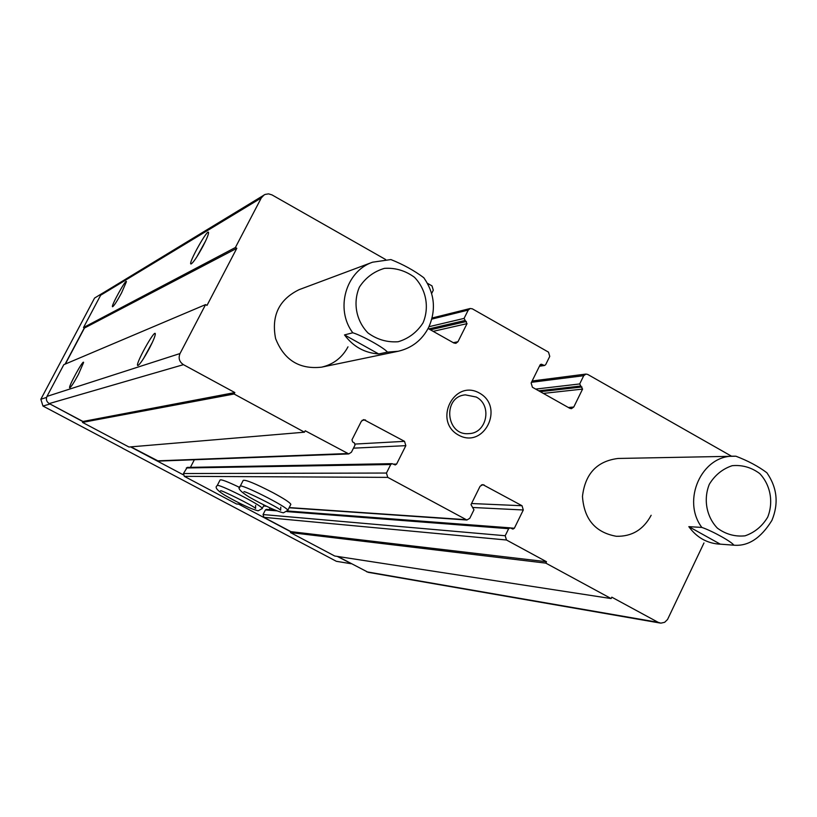 <?xml version="1.0" encoding="UTF-8"?>
<svg xmlns="http://www.w3.org/2000/svg" width="817" height="817" viewBox="0 0 817 817"><rect width="100%" height="100%" fill="white"/><g stroke="black" fill="none" stroke-linecap="round" stroke-linejoin="round"><path stroke-width="1.23" d="M703.968 542.968L667.55 619.48L664.681 622.299L660.892 623.146L658.175 622.34L611.8 597.176L611.126 598.565L334.715 556.009L290.443 532.561L290.913 531.642L263.901 517.335L263.054 514.547L265.392 509.941L266.373 509.389L274.829 510.022M660.248 623.065L368.171 572.319L337.799 556.489M611.126 598.565L545.817 563.127L290.443 532.561M545.817 563.127L546.502 561.728L290.913 531.642M546.502 561.728L506.479 540.006L505.202 535.738L508.654 528.701L510.094 527.843L512.913 529.089L514.353 528.242L523.299 509.982L472.982 507.5M269.263 509.604L270.11 507.949M304.486 432.193L234.101 394.008L82.497 422.399L128.974 447.022L304.486 432.193L305.211 430.763L348.788 453.925L351.422 452.209L355.027 445.081L354.374 442.906L352.648 441.966L351.984 439.791L361.339 421.296L363.769 419.601L404.527 441.343L405.835 445.663L396.592 464.087L395.254 464.944L392.058 463.658L390.73 464.516L386.451 473.043L387.758 477.373L466.895 520.01L469.785 518.295L473.962 509.818L471 504.63L480.059 486.309L482.776 484.604L522.032 505.733L523.299 509.982M242.261 504.538L236.481 503.966L184.315 476.342L183.447 473.523L187.216 467.406L392.058 463.658M290.709 504.589L290.842 504.334C290.015 502.557 284.03 498.656 272.888 492.631C255.455 483.633 245.56 479.559 243.211 480.386L240.229 486.217M239.779 487.514C227.586 481.642 221.009 479.14 220.069 480.028L217.21 485.584M190.422 467.355L194.354 459.746M348.788 453.925L158.375 461.105L130.904 446.858M82.497 422.399L82.987 421.47L49.214 403.578C46.508 401.78 45.762 399.39 46.977 396.398L63.808 364.678L205.578 304.608L207.007 305.395L236.807 248.297L84.447 328.046L83.508 327.546L100.654 295.223L102.513 293.262L265.117 194.415L268.568 193.864L271.979 194.895L385.593 259.5M234.101 394.008L234.847 392.568L82.987 421.47M234.847 392.568L183.447 364.668C179.321 361.86 178.177 358.152 180.026 353.536L205.578 304.608M149.368 348.41C153.116 341.159 155.097 336.379 155.312 334.082C155.516 327.362 133.661 367.027 138.022 365.475C140.238 363.994 144.027 358.306 149.368 348.41M78.463 374.339L83.589 362.523C83.589 358.612 67.106 388.892 69.854 387.758C71.345 386.666 74.214 382.193 78.463 374.339M65.36 364.014L84.447 328.046M236.807 248.297L235.398 247.51L83.508 327.546M203.004 246.193C206.446 239.555 208.284 235.133 208.549 232.947C209.04 225.911 187.103 264.974 191.117 263.962C193.404 262.512 197.367 256.589 203.004 246.193M121.57 292.864L126.41 281.732C126.543 277.668 110.06 307.601 112.654 306.722C114.186 305.619 117.158 301.003 121.57 292.864M235.398 247.51L261.277 197.949L264.075 194.946M427.424 283.295L431.999 285.889L433.296 290.209L431.642 293.487M428.108 328.505L453.874 343.007L455.896 343.334L457.959 341.741L467.028 323.644L433.173 331.355M731.562 456.233L587.689 374.421L585.942 374.074L583.736 375.687L579.682 383.949L582.572 389.096L573.779 407.019L571.44 408.674L569.817 408.316L532.408 387.248L531.142 382.989L540.037 365.005L541.12 364.198L544.582 365.475L545.674 364.668L549.759 356.386L548.503 352.137L472.318 308.816L470.163 308.509L468.253 310.072L464.066 318.405L467.028 323.644M479.456 393.089C454.109 378.588 432.796 421.133 458.541 435.104C484.001 449.37 504.947 407.04 479.456 393.089M423.778 277.709C414.28 270.58 403.322 264.534 390.894 259.561L372.583 262.196L299.155 289.647C279.036 299.482 271.183 315.781 275.584 338.534C284.071 360.072 299.41 369.611 321.622 367.16C333.407 364.413 342.2 357.632 347.991 346.827M688.833 526.648L720.277 544.153L718.357 544.061C706.235 542.886 696.39 537.086 688.833 526.648L701.834 527.425C712.393 530.968 732.185 542.039 733.799 545.184C748.178 546.461 760.882 538.209 771.902 520.409C778.856 503.548 777.181 487.657 766.867 472.747C758.452 466.415 748.137 460.9 735.913 456.213L618.101 458.46C597.002 461.094 585.125 473.748 582.47 496.399C584.053 519.183 595.327 532.48 616.294 536.279C631.837 536.667 643.459 529.661 651.159 515.272M205.578 241.035L196.785 256.947M152.462 342.149L143.547 358.54M476.219 397.031L465.343 394.866C442.252 396.664 445.868 436.043 468.897 433.613C486.912 433.388 492.549 405.109 476.219 397.031M65.105 364.127L84.284 327.964M82.905 421.623L49.725 403.843M351.31 563.638L337.298 556.408M290.832 531.796L238.983 504.314M183.233 474.779L130.587 446.889M720.277 544.153L733.799 545.184M378.68 353.955C364.617 352.964 353.22 346.622 344.498 334.919L378.68 353.955L387.452 352.117L398.216 351.259C411.921 348.032 422.052 340.107 428.619 327.494C436.329 310.072 434.715 293.466 423.788 277.698M344.498 334.919L352.77 332.774C362.105 335.532 384.276 347.909 387.452 352.117M49.796 404.078L42.964 406.039L122.509 448.135M122.468 448.206L336.369 561.31L351.085 563.72M102.809 293.037L94.568 298.062L40.85 399.237L42.964 406.039M46.569 397.419L40.85 399.237M658.175 622.34L366.762 571.829M506.479 540.006L263.901 517.335M505.202 535.738L263.054 514.547M508.654 528.701L286.92 511.605M276.769 510.819L265.392 509.941M514.353 528.242L510.523 527.945M522.032 505.733L471.552 503.527M484.124 484.961L481.417 484.92M465.7 519.663L289.198 507.582M265.954 505.989L263.625 505.825M241.842 504.334L236.481 503.966M387.758 477.373L184.315 476.342M386.451 473.043L183.447 473.523M390.73 464.516L186.327 467.967M396.592 464.087L393.375 464.148M405.835 445.663L353.465 448.165M404.527 441.343L355.181 444.06M365.526 419.969L362.135 420.295M347.225 453.558L157.334 460.859M183.447 364.668L49.214 403.578M180.026 353.536L46.977 396.398M261.277 197.949L100.654 295.223M457.959 341.741L453.292 342.68M466.384 321.5L430.426 329.813M464.71 320.55L428.843 328.914M464.066 318.405L429.007 326.698M468.253 310.072L431.815 319.1M543.673 365.301L539.588 365.904M542.028 364.372L540.292 364.627M573.779 407.019L568.366 407.499M582.572 389.096L543.336 393.406M581.939 386.982L540.272 391.67M580.315 386.063L538.72 390.802M579.682 383.949L535.676 389.086M583.736 375.687L531.479 382.315M735.913 456.213L733.646 456.192C701.721 455.314 681.419 500.361 701.834 527.425M767.694 517.161C773.668 502.149 770.533 484.992 759.728 473.574C751.415 467.395 742.234 464.771 732.185 465.69C722.545 468.907 714.916 475.096 709.319 484.267C703.243 499.371 706.429 516.712 717.377 528.139C725.772 534.287 734.994 536.851 745.043 535.829C754.642 532.521 762.19 526.301 767.694 517.161M390.894 259.561L372.583 262.196C345.693 271.264 334.96 309.194 352.77 332.774M423.012 322.909C429.589 307.447 426.239 289.494 414.505 277.32C405.457 270.662 395.448 267.67 384.47 268.354C373.931 271.448 365.577 277.688 359.419 287.073C352.719 302.647 356.12 320.795 368.018 332.989C377.168 339.617 387.227 342.527 398.196 341.741C408.684 338.555 416.956 332.274 423.012 322.909M262.134 508.746L262.237 508.542C263.186 505.948 215.821 482.03 217.118 485.758C214.503 487.279 217.148 490.486 225.073 495.388C240.331 504.007 251.309 509.134 258.029 510.768M255.65 505.417L255.578 508.48C254.7 506.387 218.711 488.678 220.672 490.854M287.635 510.645L287.768 510.4C288.626 507.398 238.615 482.255 240.116 486.432C237.104 487.841 240.167 491.405 249.297 497.124C264.922 505.927 276.238 511.146 283.254 512.79M280.782 507.132L280.65 510.237C278.464 507.286 242.649 489.822 243.946 491.773M510.094 527.843L287.441 510.982M466.895 520.01L289.095 507.765M266.403 506.203L263.534 506.009M470.163 308.509L432.091 318.007M544.582 365.475L539.424 366.23M585.942 374.074L532.133 380.988M321.53 367.17L398.216 351.259M264.024 505.039L262.237 508.542L258.223 510.778M290.842 504.334L287.768 510.4L283.458 512.8"/></g></svg>
